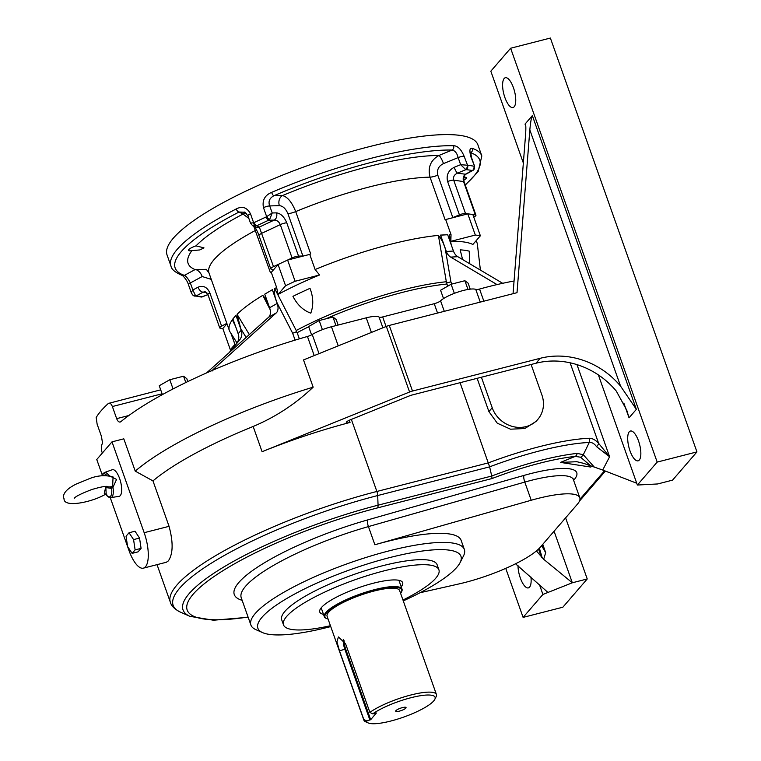 <?xml version="1.0" encoding="UTF-8"?>
<svg xmlns="http://www.w3.org/2000/svg" width="761" height="761" viewBox="0 0 761 761"><rect width="100%" height="100%" fill="white"/><g stroke="black" fill="none" stroke-linecap="round" stroke-linejoin="round"><path stroke-width="1.14" d="M102.24 474.978L96.761 459.511L112 441.856L144.162 532.7L169.056 526.327C173.356 542.327 173.118 553.856 168.343 560.905L166.355 562.255L143.372 568.153A27.482 9.864 -104.4 0 0 145.484 566.764A27.482 9.864 -104.4 0 0 144.162 532.7M135.239 471.135A183.572 41.494 -19.5 0 1 313.161 387.178C295.411 404.015 275.406 417.114 253.156 426.474A169.284 38.269 160.5 0 0 152.971 480.904L135.239 471.135L123.805 438.831L112 441.856M323.501 614.355A43.967 9.941 -19.5 0 1 319.753 612.015A43.967 9.941 -19.5 0 1 319.63 611.397A43.967 9.941 -19.5 0 1 359.182 587.511A43.967 9.941 -19.5 0 1 402.655 582.66A43.967 9.941 -19.5 0 1 401.218 586.836M248.153 617.276L213.518 620.225L189.927 616.343A159.905 36.148 -19.5 0 1 225.931 565.718A159.905 36.148 -19.5 0 1 378.065 505.18L377.694 495.544A167.677 37.898 160.5 0 0 218.169 559.021A167.677 37.898 160.5 0 0 180.405 612.12C174.716 609.276 171.377 606.013 170.378 602.322A169.284 38.269 -19.5 0 1 376.876 491.463L488.457 462.85A114.873 25.969 -19.5 0 1 589.147 438.269C592.353 438.203 595.521 439.925 598.66 443.416L609.599 456.762L602.702 470.032L583.611 463.335L576.867 461.718L560.448 462.403L575.278 456.381A101.603 22.963 160.5 0 0 492.063 478.536L377.513 507.901A156.015 35.263 160.5 0 0 202.112 585.542A156.015 35.263 160.5 0 0 248.067 617.047M531.102 364.481L541.908 395.007A27.482 24.885 -139.2 0 1 537.865 419.34L536.096 421.385L524.852 428.519L510.517 429.194L497.275 423.192L488.904 411.587L477.128 378.322M351.354 419.397L376.876 491.463A5.498 1.969 75.6 0 1 377.694 495.544L489.627 466.845L491.73 476.034A105.494 23.848 -19.5 0 1 577.199 453.394L583.287 454.726L589.261 442.474A113.265 25.598 160.5 0 0 489.627 466.845L460.072 382.697M598.384 374.926L637.376 485.033L657.656 483.958L672.562 480.134L696.943 451.901L550.384 38.05L510.631 48.238L490.826 71.182L523.349 163.025M554.075 531.226L572.329 582.783L542.916 594.446L523.102 617.39L562.864 607.202L587.235 578.959L565.604 517.87M525.803 126.278L525.033 124.091L532.348 115.615L636.358 409.351L629.043 417.818L626.75 410.179L616.315 391.106A76.947 69.679 40.8 0 0 535.982 363.235L540.243 358.288L412.5 391.04A5.498 1.246 160.5 0 0 409.58 392.01L386.341 326.402L303.515 359.924L313.161 387.178M386.341 326.402A5.498 1.246 -19.5 0 1 389.271 325.432L412.5 391.04M540.243 358.288A76.947 69.679 -139.2 0 1 620.576 386.16L529.837 129.903L517.014 292.681L389.271 325.432M513.437 87.705A15.391 5.527 75.6 0 1 512.99 107.548A15.391 5.527 75.6 0 1 503.82 94.012A15.391 5.527 75.6 0 1 505.342 77.736A15.391 5.527 75.6 0 1 513.437 87.705M638.536 440.98A15.391 5.527 75.6 0 1 638.098 460.833A15.391 5.527 75.6 0 1 628.919 447.297A15.391 5.527 75.6 0 1 630.45 431.021A15.391 5.527 75.6 0 1 638.536 440.98M696.943 451.901L657.181 462.089L637.376 485.033M657.181 462.089L510.631 48.238M409.58 392.01L262.088 451.711A169.284 38.269 -19.5 0 1 350.041 422.45A5.498 1.246 -19.5 0 1 346.312 422.536A5.498 1.246 -19.5 0 1 350.098 419.91L409.389 395.901A5.498 1.246 -19.5 0 1 412.319 394.94L535.982 363.235M152.971 480.904L169.056 526.327M262.526 632.591L255.791 629.604A113.227 25.598 -19.5 0 1 250.902 625.038A113.227 25.598 -19.5 0 1 349.08 563.121A113.227 25.598 -19.5 0 1 464.353 549.452A113.227 25.598 -19.5 0 1 463.43 556.082L460.082 562.636A107.729 24.352 160.5 0 0 351.287 569.333A107.729 24.352 160.5 0 0 262.526 632.591A107.729 24.352 160.5 0 0 329.551 626.883A107.729 24.352 160.5 0 0 330.74 626.569M420.072 592.724L458.978 583.925A63.753 14.411 160.5 0 0 540.253 547.235L577.342 504.277A63.753 14.411 -19.5 0 0 579.796 497.77A63.753 14.411 -19.5 0 0 531.216 500.253L374.869 544.762A113.227 25.598 -19.5 0 1 461.137 540.367L464.353 549.452M403.273 600.886A107.729 24.352 160.5 0 0 460.082 562.636M330.436 625.713A82.445 18.635 -19.5 0 1 283.492 624.857L281.703 619.806A82.445 18.635 -19.5 0 1 353.199 574.726A82.445 18.635 -19.5 0 1 437.128 564.767L438.916 569.818A82.445 18.635 -19.5 0 1 402.969 600.029M283.492 624.857A82.445 18.635 -19.5 0 1 354.978 579.768A82.445 18.635 -19.5 0 1 438.916 569.818M523.102 617.39L505.742 568.362M587.235 578.959L572.329 582.783L543.668 559.268L536.4 550.945M530.931 577.028A15.391 5.527 75.6 0 1 528.391 587.901A15.391 5.527 75.6 0 1 521.551 581.014A15.391 5.527 75.6 0 1 517.994 565.413M542.916 594.446L539.492 584.771M547.958 592.448L515.539 563.787M529.837 129.903C530.522 122.236 531.359 117.479 532.348 115.615M513.057 293.698L525.566 134.849C526.07 127.401 525.889 123.824 525.033 124.091L525.528 124.319M636.748 483.254L602.702 470.032M636.358 409.351L620.576 386.16M110.269 497.665L128.932 550.355A27.482 9.864 -104.4 0 0 143.372 568.153M135.011 531.216L135.001 531.216A10.787 3.872 75.6 0 1 135.011 531.216L139.539 538.065L141.08 548.367A10.787 3.872 75.6 0 1 141.08 548.377L138.093 551.839L132.129 553.371L135.116 549.908L133.575 539.597L129.047 532.748L126.05 536.21L127.591 546.522L132.129 553.371M108.823 475.53A12.966 4.652 75.6 0 0 104.419 472.533L112.248 469.727A13.736 4.937 75.6 0 1 119.629 478.574A13.736 4.937 75.6 0 1 119.068 496.324L110.859 497.627A12.966 4.652 75.6 0 0 112.989 487.259L111.629 488.438L105.827 487.525L106.236 494.688L106.721 494.507L106.236 494.688A1.979 1.722 5.4 0 0 104.295 493.68C104.79 488.334 106.711 486.117 110.041 487.03L112.638 485.994L113.075 476.947C104.913 474.769 96.618 475.511 88.181 479.164L76.071 484.129C64.086 490.132 62.459 495.582 64.057 498.75C63.524 508.186 92.557 502.174 105.903 494.032M537.865 419.34A27.482 24.885 -139.2 0 1 512.876 426.55A27.482 24.885 -139.2 0 1 492.215 407.753L481.409 377.228M590.603 465.751L580.567 457.218L575.278 456.381A5.498 3.862 83.8 0 0 577.199 453.394M580.567 457.218A5.498 4.404 129.8 0 0 583.287 454.726L594.227 466.997M576.981 364.624L609.599 456.762L596.548 446.65C594.322 443.587 591.896 442.198 589.261 442.474A5.498 4.309 87.5 0 0 589.147 438.269M591.706 466.132L590.565 467.035L560.448 462.403M539.406 548.167L542.184 557.908M541.994 545.218L545.685 552.638L541.613 545.656M541.509 557.223L538.503 549.071M570.113 362.797L598.66 443.416A5.498 2.273 138.6 0 1 596.548 446.65M377.513 507.901A5.498 1.969 75.6 0 0 378.065 505.18L491.73 476.034L492.063 478.536M162.397 394.607L159.249 385.732L169.798 379.729L183.563 376.2L186.797 378.664L187.824 381.565M183.563 376.2L185.817 382.536M169.798 379.729L173.051 388.928M311.572 334.859L308.633 326.545L319.173 320.543L332.947 317.014L336.172 319.477L338.141 325.042M332.947 317.014L335.981 325.594M319.173 320.543L322.398 329.656M443.53 298.588L440.571 290.245L451.121 284.243L464.885 280.714L468.12 283.178L470.222 289.132M464.885 280.714L467.986 289.456M451.121 284.243L454.346 293.356M278.079 294.412A129.903 29.365 -19.5 0 1 319.582 274.987L295.116 281.266A146.749 33.17 -19.5 0 0 285.575 285.727L278.079 294.412L276.643 287.534L271.287 272.39A131.358 29.698 160.5 0 0 270.488 272.819L253.746 226.264M271.287 272.39L271.335 272.333A7.696 1.741 -19.5 0 1 270.488 272.819M319.582 274.987L315.102 269.527L309.746 254.393A131.358 29.698 -19.5 0 1 310.716 253.984A7.696 1.741 -19.5 0 1 309.584 254.431L287.61 260.062A146.749 33.17 -19.5 0 0 282.788 262.288L292.081 257.941L280.286 224.628C278.945 221.622 276.918 220.11 274.226 220.1A5.498 4.404 -91.4 0 0 276.462 212.871C280.742 213.413 284.167 216.723 286.754 222.802L298.55 256.115A5.498 1.246 160.5 0 0 292.081 257.941M303.639 255.953A7.696 1.741 -19.5 0 1 302.907 256L298.55 256.115M272.923 270.031A7.696 1.741 -19.5 0 1 273.161 270.222L278.069 264.533A146.749 33.17 -19.5 0 1 282.788 262.288L273.494 266.635A5.498 1.246 160.5 0 0 270.754 268.823A5.498 1.246 160.5 0 0 270.954 269.023L272.923 270.031M226.968 323.729L222.821 328.524L230.326 349.718L234.921 344.4M226.835 323.349L221.632 326.155A5.498 1.246 160.5 0 0 219.739 327.915A5.498 1.246 160.5 0 0 220.329 328.229L222.84 328.581M450.845 241.332A129.903 29.365 -19.5 0 1 472.876 244.471L480.372 235.786A146.749 33.17 -19.5 0 0 475.311 235.063L450.845 241.332L451.035 234.683L445.67 219.539A131.358 29.698 160.5 0 0 445.042 219.549L430.032 177.151C427.634 167.458 430.593 160.229 438.907 155.472A7.696 1.57 -112.3 0 1 443.492 163.605C438.564 166.022 436.671 169.884 437.803 175.173L452.814 217.57A7.696 1.741 -19.5 0 1 451.777 217.979L467.806 213.87A146.749 33.17 -19.5 0 1 470.431 214.183L475.359 214.887L463.563 181.575C462.717 178.388 463.325 175.943 465.39 174.24A5.498 3.044 61.6 0 0 466.217 174.031L473.095 170.302M445.67 219.539L445.832 219.501A7.696 1.741 -19.5 0 1 445.042 219.549M473.761 217.113L474.055 216.952A5.498 1.246 160.5 0 0 475.948 215.201A5.498 1.246 160.5 0 0 475.359 214.887M465.494 213.48A5.498 1.246 160.5 0 0 459.416 214.868L447.62 181.556C446.108 175.201 448.305 170.454 454.203 167.306A5.498 1.122 67.7 0 0 457.475 173.118C454.241 174.649 452.976 176.999 453.699 180.167L465.494 213.48L470.431 214.183A146.749 33.17 -19.5 0 1 472.866 214.583L480.372 235.786M245.071 212.252L239.078 212.024A3.301 1.646 -117.2 0 1 236.205 208.961A164.89 37.27 -19.5 0 0 170.968 266.036L167.04 254.925A164.89 37.27 -19.5 0 1 310.022 164.756A164.89 37.27 -19.5 0 1 477.898 144.847L481.827 155.948A164.89 37.27 -19.5 0 0 472.391 148.405A3.301 3.092 108.8 0 1 470.536 152.685L470.526 152.695A161.589 36.528 160.5 0 1 465.18 184.78M236.205 208.961C242.236 205.822 246.983 207.42 250.455 213.736L253.651 222.754L254.126 222.602A3.301 1.398 64.2 0 0 256.78 225.779L255.553 226.141A3.301 1.551 -100.9 0 1 253.651 222.754L250.626 223.087M255.553 226.141L252.7 225.732L255.021 226.921A5.498 5.232 -62.9 0 0 259.32 227.073L274.226 220.1L268.623 220.233A3.301 1.141 -114.4 0 1 266.207 216.942L266.664 216.666A3.301 0.923 51.8 0 0 269.622 219.558L272.21 212.975L276.462 212.871M263.468 207.639C262.079 200.352 264.799 195.263 271.62 192.381A3.301 0.885 66.8 0 0 273.789 195.777C269.461 198.221 268.1 201.608 269.708 205.917L272.21 212.975L266.664 216.666L263.468 207.639A5.498 1.246 -19.5 0 1 269.708 205.917L279.392 205.67A7.696 6.164 88.6 0 1 282.521 195.567C287.572 196.918 291.967 202.255 295.706 211.596L310.716 253.984M454.203 167.306L460.643 164.671L458.141 157.603C457.047 153.17 455.04 150.659 452.12 150.06A3.301 2.759 -88.7 0 0 453.594 145.722C457.684 145.817 461.185 149.308 464.096 156.205L467.587 165.308A3.301 2.892 95.5 0 1 465.97 169.636L465.437 169.351A3.301 2.625 -64.5 0 0 467.292 165.223L460.643 164.671L465.437 169.351M472.904 170.416L472.258 170.531A161.589 36.528 160.5 0 0 465.97 169.636L457.475 173.118L465.39 174.24L472.258 170.531A3.301 3.006 -78.8 0 0 473.998 166.221L474.208 166.212A3.301 3.101 66.5 0 1 472.904 170.416L474.579 166.212L471.487 157.479A5.498 1.246 -19.5 0 0 471.011 157.185C469.195 150.45 469.651 147.52 472.391 148.405M463.763 180.138A7.696 1.741 160.5 0 0 466.407 177.694A7.696 1.741 160.5 0 0 463.991 177.265M459.416 214.868L452.814 217.57M196.024 245.86A7.696 1.741 160.5 0 0 188.528 250.35A7.696 1.741 160.5 0 0 191.905 250.635L199.791 249.941L203.977 247.867L196.024 245.86A147.853 33.417 -19.5 0 1 243.025 214.05A7.696 7.334 117.1 0 1 246.593 213.537M211.263 279.382L202.188 276.538A7.696 4.262 61.6 0 0 195.082 269.584L206.326 269.308L209.009 273.009A131.358 29.698 160.5 0 1 255.477 230.421A7.696 1.741 160.5 0 0 256.505 229.822M302.907 256L287.896 213.613C285.689 208.6 282.854 205.955 279.392 205.67M219.739 327.915L207.943 294.602L205.194 291.691L203.13 292.157A5.498 3.044 -118.4 0 1 198.05 287.192C203.225 285.156 207.154 287.04 209.836 292.852L221.632 326.155M269.622 219.558L268.623 220.233A161.589 36.528 160.5 0 0 256.78 225.779L259.32 227.073L273.494 266.635M248.866 218.474L243.025 214.05L239.078 212.024A161.589 36.528 160.5 0 0 184.4 275.358C186.34 276.405 188.328 278.926 190.345 282.94L192.847 289.998L198.05 287.192M206.84 292.681L203.13 292.157L196.271 295.867A3.301 3.006 101.2 0 1 194.559 296.067L194.559 296.067A3.301 3.006 101.2 0 1 193.751 295.772M207.924 294.555L202.55 296.761A161.589 36.528 160.5 0 1 196.271 295.867L195.52 295.677A3.301 2.749 -57.8 0 1 193.199 295.525A3.301 2.749 -57.8 0 0 193.199 295.525L201.17 297.018A3.301 2.892 -84.5 0 0 202.55 296.761L202.978 296.742M170.968 266.036C171.396 269.28 175.163 272.419 182.269 275.453L182.269 275.453A3.301 3.092 -71.2 0 0 184.4 275.358L195.082 269.584A147.853 33.417 -19.5 0 1 191.905 250.635M244.671 212.034L247.924 215.81A5.498 1.246 -19.5 0 1 250.455 213.736M195.52 295.677L192.847 289.998C191.325 292.072 191.087 293.413 192.133 294.012M471.011 157.185L474.579 166.212M314.217 355.596L307.444 336.476A183.572 41.494 160.5 0 0 120.799 421.718C119.258 422.631 117.879 421.613 116.661 418.645L112.371 406.536C111.125 403.587 109.793 402.55 108.385 403.425A183.572 41.494 160.5 0 0 96.19 417.542L97.132 424.181L101.422 436.291L102.516 442.892A183.572 41.494 160.5 0 0 101.879 451.72L102.345 453.033M160.704 389.841L108.385 403.425M308.709 326.754A120.913 27.329 160.5 0 0 297.171 332.681L296.276 331.844L296.238 330.512A121.18 27.396 -19.5 0 1 446.336 281.751L446.926 284.024A120.913 27.329 160.5 0 0 325.832 318.84M450.902 243.862L449.294 237.518L449.466 234.711L451.14 244.528M446.336 281.751L438.403 235.396C441.542 239.125 443.815 243.491 445.214 248.505L450.912 281.836L447.03 282.864M229.051 352.762L236.738 343.221A10.996 9.95 40.8 0 0 238.164 333.727L241.208 330.198L235.967 315.377L240.771 328.647L237.071 314.322L249.342 334.564M233.988 322.588L232.314 319.839L235.52 326.26M296.276 331.844L292.652 333.242L277.147 303.097C274.997 298.341 274.169 293.499 274.683 288.581L296.238 330.512M212.557 370.788C211.425 371.368 211.9 370.693 213.984 368.762L216.562 368.609M270.088 309.508L262.802 295.344L266.131 299.33L268.3 304.153M235.273 345.047L230.811 333.118M276.253 312.923L268.643 317.251A10.996 6.649 60.4 0 0 269.584 307.767L277.194 303.439A10.996 6.649 -119.6 0 1 276.253 312.923L213.984 368.762M446.355 251.472L453.442 251.035A10.996 8.39 -93.6 0 0 457.789 256.676L450.712 257.113A10.996 8.39 86.4 0 1 446.355 251.472L440.581 235.168L447.668 234.721L440.467 235.101L445.214 248.505M241.208 330.198A10.996 9.95 -139.2 0 1 239.791 339.691L236.738 343.221M120.799 421.718L120.162 422.051M277.147 303.097L272.4 289.694L264.752 294.146L269.584 307.767M272.362 289.808L277.194 303.439M268.643 317.251L206.554 372.938M272.4 289.694L264.752 294.146M231.924 335.943L235.187 345.152M453.442 251.035L447.668 234.721M502.688 283.301L457.789 256.676M497.028 284.585L450.712 257.113M238.164 333.727L232.914 318.907L235.967 315.377M229.784 352.105L239.791 339.691M232.914 318.907L236.024 315.244M469.775 263.782L469.214 251.14A128.067 28.947 160.5 0 0 460.167 249.846L462.612 259.53M309.993 288.352A128.067 28.947 160.5 0 0 292.947 296.333C297.256 304.781 303.201 310.393 310.802 313.171C313.656 305.408 313.38 297.132 309.993 288.352M475.311 235.063L467.806 213.87M445.832 219.501L451.777 217.979M231.354 349.908A146.749 33.17 -19.5 0 1 230.326 349.718M285.575 285.727L278.069 264.533M295.116 281.266L287.61 260.062M271.335 272.333L273.161 270.222M307.444 336.476A5.498 1.246 160.5 0 0 312.238 334.479A19.786 4.471 -19.5 0 1 331.463 326.754L366.25 317.832A19.786 4.471 -19.5 0 1 379.092 317.118A5.498 1.246 -19.5 0 0 382.669 316.928L434.236 303.706A5.498 1.246 -19.5 0 0 440.571 300.823A19.786 4.471 -19.5 0 1 458.655 291.834A19.786 4.471 -19.5 0 1 475.768 289.427A5.498 1.246 -19.5 0 0 479.554 289.047A129.161 29.194 -19.5 0 1 514.056 280.999M315.102 269.527A131.358 29.698 -19.5 0 1 438.403 235.396M449.466 234.711A131.358 29.698 -19.5 0 1 451.035 234.683M237.071 314.322A131.358 29.698 -19.5 0 1 262.802 295.344M274.683 288.581A131.358 29.698 -19.5 0 1 276.643 287.534M236.985 342.897L230.05 331.92A131.358 29.698 -19.5 0 1 229.375 330.54A131.358 29.698 -19.5 0 1 232.314 319.839M475.958 240.895A131.358 29.698 -19.5 0 1 477.033 242.845A131.358 29.698 -19.5 0 1 477.375 244.338L480.4 270.088M108.994 475.558L116.557 479.43L112.989 487.259L112.638 485.994M105.541 494.212L104.295 493.68M106.236 494.688A11.872 4.262 -104.4 0 0 111.629 488.438A1.979 1.712 75.4 0 0 110.041 487.03M134.935 531.235L129.047 532.748M139.472 538.084L133.575 539.597M141.013 548.396L135.116 549.908M345.57 643.739L338.426 636.967L336.923 641.723L339.473 650.798L363.777 719.44L366.574 720.924A36.271 8.2 160.5 0 0 368.248 722.95A36.271 8.2 160.5 0 0 403.615 717.109A36.271 8.2 160.5 0 0 434.778 699.397A36.271 8.2 160.5 0 0 413.594 697.076A36.271 8.2 160.5 0 0 372.671 713.866L369.875 712.372L345.57 643.739M400.609 593.361A40.675 9.189 160.5 0 0 401.351 592.201A40.675 9.189 160.5 0 0 360.276 594.722A40.675 9.189 160.5 0 0 326.764 618.607A40.675 9.189 160.5 0 0 328.077 619.045M368.248 722.95L365.556 721.751A38.478 8.694 -19.5 0 1 363.901 720.201L327.078 616.239A38.478 8.694 -19.5 0 1 360.448 595.197A38.478 8.694 -19.5 0 1 399.611 590.546L436.434 694.517A38.478 8.694 -19.5 0 1 436.11 696.772L434.778 699.397M326.764 618.607L326.098 618.312A41.218 9.322 -19.5 0 1 324.31 616.648A41.218 9.322 -19.5 0 1 360.058 594.103A41.218 9.322 -19.5 0 1 402.027 589.128A41.218 9.322 -19.5 0 1 401.684 591.544L401.351 592.201M363.901 720.201A38.478 8.694 -19.5 0 1 363.777 719.44M369.875 712.372A38.478 8.694 -19.5 0 1 409.294 695.411A38.478 8.694 -19.5 0 1 436.434 694.517M344.115 640.724A10.331 3.71 -104.4 0 0 345.665 649.047L370.683 719.706L366.574 720.924M370.683 719.706L376.372 712.962M372.671 713.866L376.41 713.067M395.91 710.65A5.498 1.246 160.5 0 0 395.691 711.04A5.498 1.246 160.5 0 0 401.294 710.546A5.498 1.246 160.5 0 0 405.955 707.407A5.498 1.246 160.5 0 0 401.095 707.996A5.498 1.246 160.5 0 0 395.91 710.65M242.16 600.343A118.716 26.835 -19.5 0 1 259.52 565.842A118.716 26.835 -19.5 0 1 367.639 519.925L523.987 475.416A69.251 15.658 -19.5 0 1 574.089 479.791L573.623 480.334M579.977 499.206L604.548 470.745M592.286 466.341L590.565 467.035M629.043 417.818L623.839 403.102M349.27 420.262L350.041 422.45M262.088 451.711L253.156 426.474M374.869 544.762L368.429 526.593A113.227 25.598 160.5 0 0 241.247 597.785L250.902 625.038M338.236 345.875L331.463 326.754M319.03 353.646L312.238 334.479M579.796 497.77L573.366 479.601A63.753 14.411 160.5 0 0 524.786 482.084L368.429 526.593A5.498 1.436 74.1 0 1 367.639 519.925M531.216 500.253L524.786 482.084A5.498 1.436 74.1 0 1 523.987 475.416M542.755 544.343L545.685 552.638L543.668 559.268M488.904 411.587L492.215 407.753M574.089 479.791A5.498 4.975 40.8 0 0 573.499 479.982M254.126 222.602A164.89 37.27 -19.5 0 1 266.207 216.942M271.62 192.381A164.89 37.27 -19.5 0 1 453.594 145.722M467.587 165.308A164.89 37.27 -19.5 0 1 473.998 166.221M437.803 175.173A7.696 1.741 160.5 0 1 430.032 177.151A131.358 29.698 160.5 0 0 295.706 211.596A7.696 1.741 160.5 0 1 287.896 213.613M282.521 195.567A147.853 33.417 -19.5 0 1 438.907 155.472L452.12 150.06A161.589 36.528 160.5 0 0 273.789 195.777L282.521 195.567M202.188 276.538L190.345 282.94A5.498 1.246 -19.5 0 0 188.462 284.69L191.544 293.413L193.189 295.525M464.096 156.205A5.498 1.246 -19.5 0 0 458.141 157.603L443.492 163.605M475.948 215.201L464.153 181.889A5.498 1.246 -19.5 0 0 463.563 181.575L453.699 180.167A5.498 1.246 -19.5 0 0 447.62 181.556M286.754 222.802A5.498 1.246 -19.5 0 0 280.286 224.628L261.698 233.332A5.498 1.246 -19.5 0 0 258.959 235.51L258.959 235.51C258.103 232.457 254.935 226.845 254.402 226.512M207.943 294.602A5.498 1.246 -19.5 0 1 209.836 292.852M162.103 393.779L112.371 406.536M450.912 281.836L451.711 284.091M447.696 286.184L446.926 284.024M246.117 337.456L240.771 328.647M295.097 340.129L292.652 333.242M297.171 332.681L299.349 338.845M116.661 418.645L128.828 415.525M371.416 332.443L366.25 317.832M382.878 327.801L379.092 317.118M386.065 326.517L382.669 316.928M437.546 313.056L434.236 303.706M444.291 311.325L440.571 300.823M480.258 302.107L475.768 289.427M483.853 301.185L479.554 289.047M106.768 475.406A11.872 4.262 -104.4 0 0 102.155 475.73M369.903 720.068L344.885 649.409A10.996 3.948 75.6 0 1 343.259 639.554M339.473 650.798L345.665 649.047M170.378 602.322L157.032 564.643M189.927 616.343L180.405 612.12M573.271 478.869L573.366 479.601M579.473 501.09L605.385 471.078M229.375 330.54L209.009 273.009M465.285 185.085L478.165 171.606L481.827 155.948M207.981 294.697L201.17 297.018M182.269 275.453L182.25 275.444C181.85 274.778 186.892 279.192 188.462 284.69M270.754 268.823L258.959 235.51M252.7 225.732L250.569 223.296L247.924 215.81M464.153 181.889C463.344 177.846 464.029 175.22 466.217 174.031M470.013 152.638L470.621 152.067L471.487 157.479M477.033 242.845L476.234 240.581M107.72 486.479C105.779 485.956 100.433 486.992 91.672 489.58C81.142 493.642 75.329 496.562 74.217 498.35M104.419 472.533L102.783 473.884L101.993 475.758M105.617 494.174L106.198 494.774C107.472 496.667 109.032 497.618 110.859 497.627M402.027 589.128L398.907 580.32M324.31 616.648L321.19 607.839"/></g></svg>
